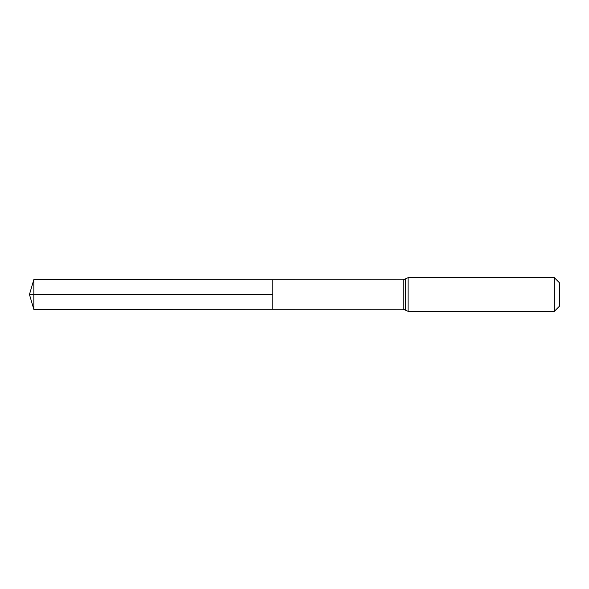 <?xml version="1.0" encoding="UTF-8"?>
<svg xmlns="http://www.w3.org/2000/svg" width="589" height="589" viewBox="0 0 589 589"><rect width="100%" height="100%" fill="white"/><g stroke="black" fill="none" stroke-linecap="round" stroke-linejoin="round"><path stroke-width="0.88" d="M272.832 294.5L272.832 279.716L33.853 279.561L33.853 309.439L272.832 309.284L272.832 279.716L403.185 279.797L403.185 309.203L272.832 309.284L272.832 294.5M554.33 277.669L554.33 311.331L559.55 306.111L559.55 282.889L554.33 277.669L408.096 277.669L403.185 279.797M33.853 309.439L29.45 294.5L272.832 294.5L33.853 294.5M554.33 311.331L408.096 311.331L408.096 277.669M408.096 311.331L405.637 310.263L405.637 278.737M405.637 310.263L403.185 309.203M29.45 294.5L33.853 279.561"/></g></svg>
